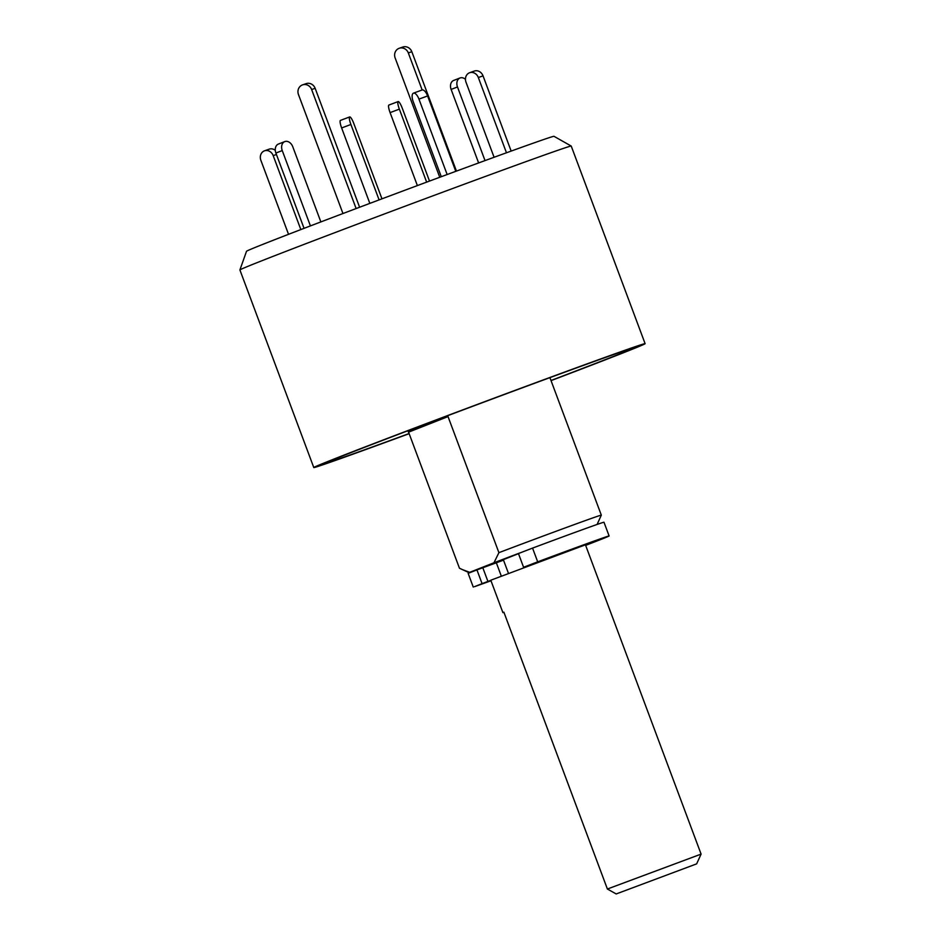 <?xml version="1.0" encoding="UTF-8"?>
<svg xmlns="http://www.w3.org/2000/svg" width="941" height="941" viewBox="0 0 941 941"><rect width="100%" height="100%" fill="white"/><g stroke="black" fill="none" stroke-linecap="round" stroke-linejoin="round"><path stroke-width="1.41" d="M550.991 380.493A164.228 1.717 159.5 0 0 612.438 356.815A164.228 1.717 159.5 0 0 633.281 348.099A164.228 1.717 159.5 0 0 519.209 388.974A164.228 1.717 159.5 0 0 346.464 454.397A164.228 1.717 159.5 0 0 325.621 463.125A164.228 1.717 159.5 0 0 409.1 433.542M471.629 571.928A68.222 0.718 -20.5 0 1 469.089 572.681L459.455 568.223L408.582 432.154A75.798 0.788 -20.5 0 1 408.453 432.154A75.798 0.788 -20.5 0 1 418.075 428.131A75.798 0.788 -20.5 0 1 448.034 416.592L498.906 552.673A75.798 0.788 -20.5 0 1 601.323 515.139A75.798 0.788 -20.5 0 1 601.323 515.15L549.92 377.635M487.473 565.953L518.479 553.661M409.147 433.683A176.861 1.847 -20.5 0 1 313.788 467.548A176.861 1.847 -20.5 0 1 336.243 458.149A176.861 1.847 -20.5 0 1 522.267 387.692A176.861 1.847 -20.5 0 1 645.114 343.677A176.861 1.847 -20.5 0 1 622.671 353.063A176.861 1.847 -20.5 0 1 551.038 380.635M571.222 146.055L554.002 136.316A164.146 1.717 159.5 0 0 439.341 177.426A164.146 1.717 159.5 0 0 267.35 242.578A164.146 1.717 159.5 0 0 246.518 251.282L239.908 269.926A176.861 1.847 -20.5 0 1 239.908 269.926A176.861 1.847 -20.5 0 1 262.363 260.551A176.861 1.847 -20.5 0 1 447.681 190.353A176.861 1.847 -20.5 0 1 571.222 146.055A176.861 1.847 -20.5 0 1 571.234 146.078L645.114 343.677M462.055 569.47L469.7 572.328L493.966 562.765L498.906 552.673M448.034 416.592L408.582 432.154M493.966 562.765A68.222 0.718 -20.5 0 1 519.632 553.026M469.089 572.681A68.222 0.718 -20.5 0 1 469.7 572.328M526.901 566.153L523.572 567.27L518.444 553.543L532.547 548.097A75.798 0.788 -20.5 0 1 568.67 534.711A75.798 0.788 -20.5 0 1 603.981 522.231L609.109 535.958A75.798 0.788 -20.5 0 1 585.655 545.368M523.572 567.27L537.687 561.824A75.798 0.788 -20.5 0 1 573.798 548.438A75.798 0.788 -20.5 0 1 609.109 535.958M490.99 580.762A75.798 0.788 -20.5 0 1 474.499 586.666L482.074 583.632L476.946 569.905L503.517 560.142M473.264 587.066L468.136 573.34L476.946 569.905M482.792 567.705L487.92 581.432L490.837 580.338M487.92 581.432L482.074 583.632M342.959 213.536L298.462 94.523A7.575 7.046 71 0 1 302.579 84.866A7.575 7.046 71 0 1 311.636 89.536L356.133 208.549M305.907 83.714A7.575 7.046 71 0 1 315.153 88.325L359.615 207.243M288.534 234.321L260.869 160.311A7.575 6.587 70.6 0 1 264.374 150.866A7.575 6.587 70.6 0 1 264.503 150.819A7.575 6.587 70.6 0 1 273.184 155.618L300.838 229.58M269.079 149.207A7.575 6.587 70.6 0 1 269.208 149.149A7.575 6.587 70.6 0 1 275.29 150.337M456.456 171.097L411.829 51.72A7.575 7.046 -109 0 0 402.583 47.121M422.156 89.971L408.312 52.931A7.575 7.046 -109 0 0 399.066 48.332A7.575 7.046 -109 0 0 395.126 57.919L439.753 177.273M310.412 225.911L282.253 150.572A7.575 5.599 -111.2 0 1 284.77 141.597A7.575 5.599 -111.2 0 1 284.852 141.562A7.575 5.599 -111.2 0 1 292.769 146.749L320.869 221.923M304.049 228.345L275.889 153.03A7.575 5.599 -111.2 0 1 278.418 144.055A7.575 5.599 -111.2 0 1 278.501 144.02M379.105 199.904L350.899 124.483A7.575 1.529 -110.6 0 1 349.687 116.919A7.575 1.529 -110.6 0 1 349.699 116.919A7.575 1.529 -110.6 0 1 353.816 123.553L381.964 198.833M369.837 203.385L341.642 127.964A7.575 1.529 -110.6 0 1 340.419 120.413A7.575 1.529 -110.6 0 1 340.442 120.401M455.785 171.344L427.602 95.947A7.575 3.129 -110.2 0 0 422.074 89.995A7.575 3.129 -110.2 0 0 422.038 90.007M447.151 174.532L418.957 99.123A7.575 3.129 -110.2 0 0 413.428 93.171A7.575 3.129 -110.2 0 0 413.405 93.194A7.575 3.129 -110.2 0 0 413.146 101.452L441.282 176.708M511.163 151.089L483.039 75.868A7.575 6.587 -109.4 0 0 474.358 71.057A7.575 6.587 -109.4 0 0 474.229 71.104M506.47 152.783L478.334 77.527A7.575 6.587 -109.4 0 0 469.653 72.728A7.575 6.587 -109.4 0 0 469.512 72.775A7.575 6.587 -109.4 0 0 466.007 82.22L494.084 157.288M465.466 79.35A7.575 5.599 68.8 0 0 460.09 77.95A7.575 5.599 68.8 0 0 460.02 77.974A7.575 5.599 68.8 0 0 457.491 86.96L485.027 160.593M453.738 80.408A7.575 5.599 68.8 0 0 453.656 80.444A7.575 5.599 68.8 0 0 451.127 89.419L478.628 162.946M429.508 181.072L402.266 108.203A7.575 1.529 69.4 0 0 398.161 101.569A7.575 1.529 69.4 0 0 398.137 101.569A7.575 1.529 69.4 0 0 399.36 109.132L426.649 182.142M398.137 101.569L388.88 105.063A7.575 1.529 69.4 0 0 388.88 105.063A7.575 1.529 69.4 0 0 390.092 112.614L417.381 185.589M616.202 893.95L696.646 863.862L616.202 893.95L607.392 889.022L701.092 854.11L585.443 544.815L490.779 580.209L502.906 612.626L503.941 612.356M607.392 889.022L503.87 612.144L502.906 612.626M532.547 548.097L537.687 561.824M501.247 575.939L496.307 562.718M315.153 88.325L311.636 89.536M276.431 154.477L273.184 155.618M408.312 52.931L411.829 51.72M282.253 150.572L275.889 153.03M350.899 124.483L341.642 127.964M427.602 95.947L418.957 99.123M483.039 75.868L478.334 77.527M457.491 86.96L451.127 89.419M399.36 109.132L390.092 112.614M313.788 467.548L239.908 269.949M408.453 432.154L407.924 430.731M597.088 524.455L601.323 515.15M302.579 84.866L306.096 83.655M264.503 150.819L269.208 149.149M402.772 47.05L399.255 48.262M284.77 141.597L278.418 144.055M349.687 116.919L340.419 120.413M422.074 89.995L413.428 93.171M474.358 71.057L469.653 72.728M453.656 80.444L460.02 77.974M696.646 863.862L701.092 854.11M508.387 573.175L503.259 559.46"/></g></svg>
